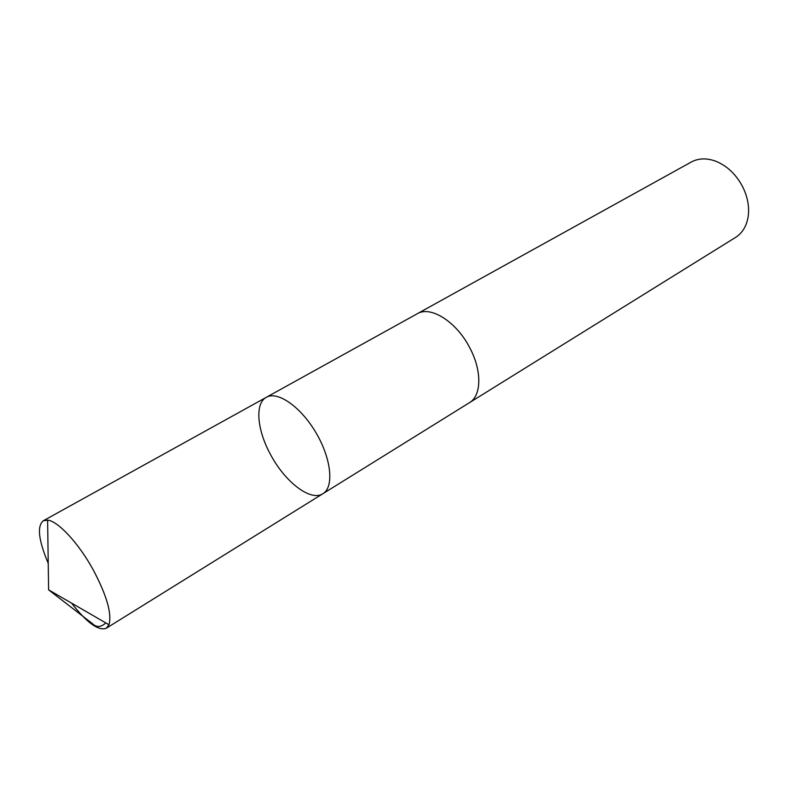 <?xml version="1.0" encoding="UTF-8"?>
<svg xmlns="http://www.w3.org/2000/svg" width="788" height="788" viewBox="0 0 788 788"><rect width="100%" height="100%" fill="white"/><g stroke="black" fill="none" stroke-linecap="round" stroke-linejoin="round"><path stroke-width="1.18" d="M416.763 314.028L417.236 313.752C430.563 305.429 456.577 321.78 469.825 347.912C482.108 370.853 481.547 395.812 469.431 402.688L322.922 493.692C334.201 487.112 331.423 458.872 316.087 432.907C300.898 406.844 277.593 390.651 266.354 397.29C254.682 403.298 257.026 429.923 270.451 454.371C284.882 481.921 310.738 501.917 322.922 493.692C334.201 487.112 331.423 458.872 316.087 432.907C300.898 406.844 277.593 390.651 266.354 397.29L43.271 520.789L47.605 520.139C58.076 521.095 78.761 543.346 93.299 570C106.804 595.59 112.034 613.832 109 624.756L106.321 628.213C98.5 631.178 86.916 622.806 71.57 603.125M48.235 563.361C38.533 540.371 36.878 526.177 43.271 520.789M266.354 397.29L417.236 313.762C430.563 305.419 456.577 321.77 469.825 347.902C482.118 370.853 481.557 395.822 469.431 402.698L468.959 402.983M417.236 313.752L691.283 162.023C698.601 158.112 706.875 157.886 716.105 161.353C727.363 166.051 736.238 174.581 742.739 186.933C747.585 196.833 749.408 206.554 748.236 216.099C746.748 225.841 742.523 232.952 735.539 237.434L469.431 402.698M105.848 622.934C100.963 627.278 96.599 627.603 92.767 623.899L48.62 589.867L109 624.756M322.922 493.692L106.321 628.213M48.62 589.867L47.605 520.139"/></g></svg>
